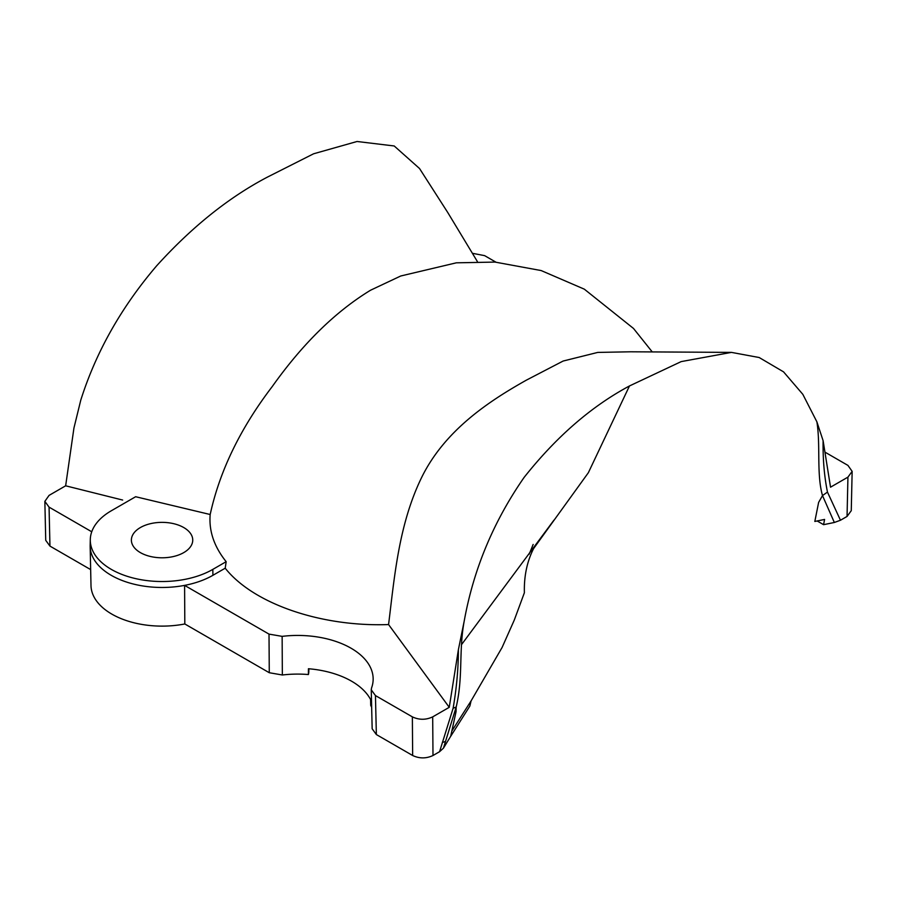 <?xml version="1.0" encoding="UTF-8"?>
<svg xmlns="http://www.w3.org/2000/svg" width="897" height="897" viewBox="0 0 897 897"><rect width="100%" height="100%" fill="white"/><g stroke="black" fill="none" stroke-linecap="round" stroke-linejoin="round"><path stroke-width="1.35" d="M282.14 636.365L282.342 674.993L269.279 672.728L184.816 623.964L184.591 585.382L269.01 634.112L282.14 636.365A75.505 43.594 180 0 1 351.041 648.206A75.505 43.594 180 0 1 373.152 678.491A75.505 43.594 180 0 1 371.549 687.988L371.246 689.815L375.451 695.567L412.362 716.871C419.134 720.044 425.918 720.044 432.69 716.871L449.251 707.318L388.569 624.559C320.969 627.014 253.369 603.782 225.203 568.205L226.167 561.679L212.824 569.382A71.782 41.441 0 0 1 134.191 578.273A71.782 41.441 0 0 1 90.294 539.568A71.782 41.441 0 0 1 111.306 510.774L135.638 496.725L210.178 514.508C219.709 470.914 240.396 428.25 272.273 386.517C302.659 343.742 335.422 311.64 370.584 290.202L400.746 275.996L456.338 262.821L495.021 262.081L541.16 270.558L584.306 289.159L633.495 328.448L652.119 351.759M449.251 707.318L458.378 649.753L464.198 621.139C473.504 569.416 493.485 521.493 524.14 477.372C556.308 436.783 591.415 406.307 629.47 385.957L681.182 361.603L731.447 352.386L630.658 351.792L597.727 352.42L563.125 361.043L526.393 380.137C489.897 400.667 445.237 429.641 421.803 477.126C398.481 524.678 394.377 578.285 388.569 624.559M282.342 674.993A76.335 44.076 180 0 1 308.389 674.533L308.433 668.736A76.211 43.998 180 0 1 351.546 681.182A76.211 43.998 180 0 1 370.596 699.548L370.719 705.401A76.335 44.076 180 0 1 371.65 707.329M183.762 527.559A30.677 17.716 0 0 0 150.416 523.691A30.677 17.716 0 0 0 131.388 539.972A30.677 17.716 0 0 0 140.369 552.608A30.677 17.716 0 0 0 173.895 556.42A30.677 17.716 0 0 0 192.743 539.972A30.677 17.716 0 0 0 183.762 527.559M823.11 440.696C822.818 459.062 824.265 476.195 827.46 492.083L822.504 495.581L818.625 502.41L814.824 521.46L824.59 519.43L823.581 524.678L834.345 522.48L822.504 495.581C816.382 474.177 820.677 444.934 816.875 421.803L823.11 440.696L830.532 487.183L847.934 477.137L852.15 471.374L847.934 465.397L825.621 452.514M464.198 621.139C458.614 650.998 463.323 676.787 456.169 707.083L456.046 711.736L450.686 736.302L469.849 706.085L471.093 700.882L502.096 647.466L514.25 620.152L524.386 592.749C523.893 574.652 527.66 558.652 535.677 544.748L461.619 644.495M477.383 261.565L447.794 212.578L419.527 168.513L394.209 145.976L357.062 141.491L313.591 153.791L267.541 177.045C228.881 197.284 191.891 226.896 156.594 265.882C121.286 307.245 96.013 351.994 80.775 400.14L73.946 428.004L65.649 485.804L122.654 500.055M184.816 623.964A71.076 41.038 180 0 1 91.001 585.595L90.16 546.464A71.906 41.52 180 0 0 184.591 585.382A71.906 41.52 0 0 0 212.914 575.302L225.203 568.205M65.649 485.804L49.066 495.391L44.85 501.367L49.066 507.13L91.741 531.775M432.69 716.871L432.993 755.509C426.21 758.671 419.437 758.671 412.654 755.509L376.359 734.553L372.165 728.79L371.246 689.815M90.664 569.606L49.952 546.094L45.736 540.342L44.85 501.367M495.895 262.148L484.638 255.645L472.439 253.302M731.447 352.386L759.176 357.522L783.541 371.851L802.826 394.332L816.875 421.803M531.697 551.207L588.365 472.697L629.47 385.957M453.131 708.204L456.169 707.083L443.443 748.165L439.575 751.697L453.131 708.204C456.618 687.921 458.367 668.433 458.378 649.753M450.686 736.302L443.443 748.165M432.993 755.509L439.575 751.697M852.15 471.374L851.264 510.685L847.048 516.448L847.934 477.137M827.46 492.083L840.467 520.249L847.048 516.448M840.467 520.249L834.345 522.48M817.167 520.966L823.581 524.678M90.16 546.464A71.906 41.52 180 0 1 90.16 545.443L90.294 539.568M210.178 514.508C208.788 530.968 214.125 546.699 226.167 561.679M308.848 668.781L308.826 671.337A38.291 22.1 180 0 1 308.389 674.533M269.279 672.728L269.01 634.112M375.451 695.567L376.359 734.553M412.654 755.509L412.362 716.871M49.066 507.13L49.952 546.094M451.83 731.021L471.093 700.882M212.824 569.382L212.914 575.302M442.367 742.29A14.386 4.608 16.8 0 0 445.506 741.18M529.499 552.933L533.087 548.224L529.544 552.989M553.92 520.17L529.533 553.023M529.14 554.256L533.154 544.457L529.14 554.256"/></g></svg>
